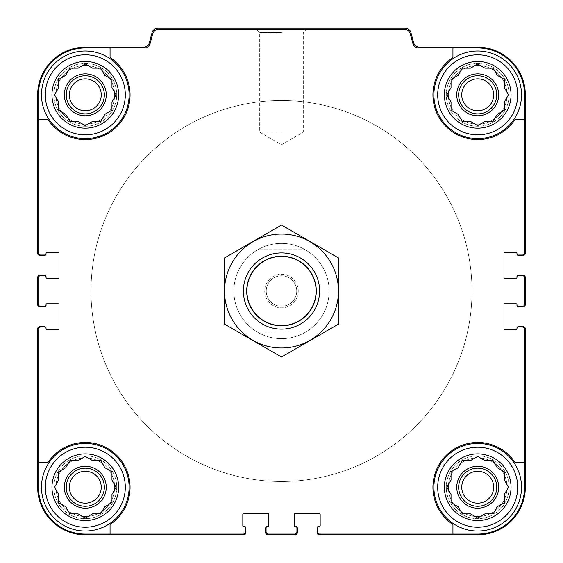 <?xml version="1.0" encoding="UTF-8"?>
<svg xmlns="http://www.w3.org/2000/svg" width="563" height="563" viewBox="0 0 563 563"><rect width="100%" height="100%" fill="white"/><g stroke="black" fill="none" stroke-linecap="round" stroke-linejoin="round"><path stroke-width="0.42" stroke-dasharray="2.81 2.11" d="M85.294 125.612L92.445 121.488L100.693 121.488L104.817 114.345L111.967 110.221L111.967 101.966L116.091 94.823L111.967 87.673L111.967 79.425L104.817 75.301L100.693 68.151L92.445 68.151L85.294 64.027L78.151 68.151L69.896 68.151L65.772 75.301L58.629 79.425L58.629 87.673L54.505 94.823L58.629 101.966L58.629 110.221L65.772 114.345L69.896 121.488L78.151 121.488L85.294 125.612L92.445 121.488L100.693 121.488L104.817 114.345L111.967 110.221L111.967 101.966L116.091 94.823L111.967 87.673L111.967 79.425L104.817 75.301L100.693 68.151L92.445 68.151L85.294 64.027L78.151 68.151L69.896 68.151L65.772 75.301L58.629 79.425L58.629 87.673L54.505 94.823L58.629 101.966L58.629 110.221L65.772 114.345L69.896 121.488L78.151 121.488L85.294 125.612L92.445 121.488L100.693 121.488L104.817 114.345L111.967 110.221L111.967 101.966L116.091 94.823L111.967 87.673L111.967 79.425L104.817 75.301L100.693 68.151L92.445 68.151L85.294 64.027L78.151 68.151L69.896 68.151L65.772 75.301L58.629 79.425L58.629 87.673L54.505 94.823L58.629 101.966L58.629 110.221L65.772 114.345L69.896 121.488L78.151 121.488L85.294 125.612M116.724 94.823A31.429 31.429 0 0 1 69.58 122.037A31.429 31.429 0 0 1 69.58 67.602A31.429 31.429 0 0 1 116.724 94.823A31.429 31.429 0 0 1 69.58 122.037A31.429 31.429 0 0 1 69.58 67.602A31.429 31.429 0 0 1 116.724 94.823A31.429 31.429 0 0 1 69.58 122.037A31.429 31.429 0 0 1 69.58 67.602A31.429 31.429 0 0 1 116.724 94.823A31.429 31.429 0 0 1 69.58 122.037A31.429 31.429 0 0 1 69.58 67.602A31.429 31.429 0 0 1 116.724 94.823M118.631 94.823A33.337 33.337 0 0 1 68.63 123.691A33.337 33.337 0 0 1 68.63 65.948A33.337 33.337 0 0 1 118.631 94.823M477.705 125.612L484.849 121.488L493.104 121.488L497.228 114.345L504.371 110.221L504.371 101.966L508.495 94.823L504.371 87.673L504.371 79.425L497.228 75.301L493.104 68.151L484.849 68.151L477.705 64.027L470.555 68.151L462.307 68.151L458.183 75.301L451.033 79.425L451.033 87.673L446.909 94.823L451.033 101.966L451.033 110.221L458.183 114.345L462.307 121.488L470.555 121.488L477.705 125.612L484.849 121.488L493.104 121.488L497.228 114.345L504.371 110.221L504.371 101.966L508.495 94.823L504.371 87.673L504.371 79.425L497.228 75.301L493.104 68.151L484.849 68.151L477.705 64.027L470.555 68.151L462.307 68.151L458.183 75.301L451.033 79.425L451.033 87.673L446.909 94.823L451.033 101.966L451.033 110.221L458.183 114.345L462.307 121.488L470.555 121.488L477.705 125.612L484.849 121.488L493.104 121.488L497.228 114.345L504.371 110.221L504.371 101.966L508.495 94.823L504.371 87.673L504.371 79.425L497.228 75.301L493.104 68.151L484.849 68.151L477.705 64.027L470.555 68.151L462.307 68.151L458.183 75.301L451.033 79.425L451.033 87.673L446.909 94.823L451.033 101.966L451.033 110.221L458.183 114.345L462.307 121.488L470.555 121.488L477.705 125.612M509.135 94.823A31.429 31.429 0 0 1 461.991 122.037A31.429 31.429 0 0 1 461.991 67.602A31.429 31.429 0 0 1 509.135 94.823A31.429 31.429 0 0 1 461.991 122.037A31.429 31.429 0 0 1 461.991 67.602A31.429 31.429 0 0 1 509.135 94.823A31.429 31.429 0 0 1 461.991 122.037A31.429 31.429 0 0 1 461.991 67.602A31.429 31.429 0 0 1 509.135 94.823A31.429 31.429 0 0 1 461.991 122.037A31.429 31.429 0 0 1 461.991 67.602A31.429 31.429 0 0 1 509.135 94.823M511.042 94.823A33.337 33.337 0 0 1 461.034 123.691A33.337 33.337 0 0 1 461.034 65.948A33.337 33.337 0 0 1 511.042 94.823M477.705 518.023L484.849 513.899L493.104 513.899L497.228 506.749L504.371 502.625L504.371 494.37L508.495 487.227L504.371 480.084L504.371 471.829L497.228 467.705L493.104 460.562L484.849 460.562L477.705 456.431L470.555 460.562L462.307 460.562L458.183 467.705L451.033 471.829L451.033 480.084L446.909 487.227L451.033 494.37L451.033 502.625L458.183 506.749L462.307 513.899L470.555 513.899L477.705 518.023L484.849 513.899L493.104 513.899L497.228 506.749L504.371 502.625L504.371 494.37L508.495 487.227L504.371 480.084L504.371 471.829L497.228 467.705L493.104 460.562L484.849 460.562L477.705 456.431L470.555 460.562L462.307 460.562L458.183 467.705L451.033 471.829L451.033 480.084L446.909 487.227L451.033 494.37L451.033 502.625L458.183 506.749L462.307 513.899L470.555 513.899L477.705 518.023L484.849 513.899L493.104 513.899L497.228 506.749L504.371 502.625L504.371 494.37L508.495 487.227L504.371 480.084L504.371 471.829L497.228 467.705L493.104 460.562L484.849 460.562L477.705 456.431L470.555 460.562L462.307 460.562L458.183 467.705L451.033 471.829L451.033 480.084L446.909 487.227L451.033 494.37L451.033 502.625L458.183 506.749L462.307 513.899L470.555 513.899L477.705 518.023M509.135 487.227A31.429 31.429 0 0 1 461.991 514.448A31.429 31.429 0 0 1 461.991 460.006A31.429 31.429 0 0 1 509.135 487.227A31.429 31.429 0 0 1 461.991 514.448A31.429 31.429 0 0 1 461.991 460.006A31.429 31.429 0 0 1 509.135 487.227A31.429 31.429 0 0 1 461.991 514.448A31.429 31.429 0 0 1 461.991 460.006A31.429 31.429 0 0 1 509.135 487.227A31.429 31.429 0 0 1 461.991 514.448A31.429 31.429 0 0 1 461.991 460.006A31.429 31.429 0 0 1 509.135 487.227M511.042 487.227A33.337 33.337 0 0 1 461.034 516.095A33.337 33.337 0 0 1 461.034 458.359A33.337 33.337 0 0 1 511.042 487.227M85.294 518.023L92.445 513.899L100.693 513.899L104.817 506.749L111.967 502.625L111.967 494.37L116.091 487.227L111.967 480.084L111.967 471.829L104.817 467.705L100.693 460.562L92.445 460.562L85.294 456.431L78.151 460.562L69.896 460.562L65.772 467.705L58.629 471.829L58.629 480.084L54.505 487.227L58.629 494.37L58.629 502.625L65.772 506.749L69.896 513.899L78.151 513.899L85.294 518.023L92.445 513.899L100.693 513.899L104.817 506.749L111.967 502.625L111.967 494.37L116.091 487.227L111.967 480.084L111.967 471.829L104.817 467.705L100.693 460.562L92.445 460.562L85.294 456.431L78.151 460.562L69.896 460.562L65.772 467.705L58.629 471.829L58.629 480.084L54.505 487.227L58.629 494.37L58.629 502.625L65.772 506.749L69.896 513.899L78.151 513.899L85.294 518.023L92.445 513.899L100.693 513.899L104.817 506.749L111.967 502.625L111.967 494.37L116.091 487.227L111.967 480.084L111.967 471.829L104.817 467.705L100.693 460.562L92.445 460.562L85.294 456.431L78.151 460.562L69.896 460.562L65.772 467.705L58.629 471.829L58.629 480.084L54.505 487.227L58.629 494.37L58.629 502.625L65.772 506.749L69.896 513.899L78.151 513.899L85.294 518.023M116.724 487.227A31.429 31.429 0 0 1 69.58 514.448A31.429 31.429 0 0 1 69.58 460.006A31.429 31.429 0 0 1 116.724 487.227A31.429 31.429 0 0 1 69.58 514.448A31.429 31.429 0 0 1 69.58 460.006A31.429 31.429 0 0 1 116.724 487.227A31.429 31.429 0 0 1 69.58 514.448A31.429 31.429 0 0 1 69.58 460.006A31.429 31.429 0 0 1 116.724 487.227A31.429 31.429 0 0 1 69.58 514.448A31.429 31.429 0 0 1 69.58 460.006A31.429 31.429 0 0 1 116.724 487.227M118.631 487.227A33.337 33.337 0 0 1 68.63 516.095A33.337 33.337 0 0 1 68.63 458.359A33.337 33.337 0 0 1 118.631 487.227M516.947 253.498A1.527 1.527 0 0 0 518.467 255.025A1.527 1.527 0 0 1 516.947 253.498A1.527 1.527 0 0 0 518.467 255.025L522.281 255.025A2.287 2.287 0 0 0 524.561 252.738L524.561 94.823A46.863 46.863 0 0 0 477.705 47.961L418.759 47.961A6.094 6.094 0 0 1 412.869 43.442L410.286 33.808A6.094 6.094 0 0 0 404.403 29.29L158.597 29.29A6.094 6.094 0 0 0 152.714 33.808L150.131 43.442A6.094 6.094 0 0 1 144.241 47.961L85.294 47.961L110.059 47.961L110.059 57.532A44.766 44.766 0 0 1 116.949 126.478A44.766 44.766 0 0 1 48.003 119.581L38.439 119.581L38.439 252.738A2.287 2.287 0 0 0 40.719 255.025L44.533 255.025A1.527 1.527 0 0 0 46.053 253.498L46.053 253.118A0.76 0.76 0 0 1 46.82 252.358L58.249 252.358A0.76 0.76 0 0 1 59.009 253.118L59.009 277.503A0.76 0.76 0 0 1 58.249 278.263L46.82 278.263A0.76 0.76 0 0 1 46.053 277.503L46.053 276.736A1.527 1.527 0 0 0 44.533 275.216L39.959 275.216A2.287 2.287 0 0 0 37.672 277.503L37.672 304.548A2.287 2.287 0 0 0 39.959 306.835L44.533 306.835A1.527 1.527 0 0 0 46.053 305.308L46.053 304.548A0.76 0.76 0 0 1 46.82 303.788L58.249 303.788A0.76 0.76 0 0 1 59.009 304.548L59.009 328.933A0.76 0.76 0 0 1 58.249 329.693L46.82 329.693A0.76 0.76 0 0 1 46.053 328.933L46.053 328.173A1.527 1.527 0 0 0 44.533 326.646L39.959 326.646A2.287 2.287 0 0 0 37.672 328.933L37.672 487.227A47.623 47.623 0 0 0 85.294 534.85L243.596 534.85A2.287 2.287 0 0 0 245.876 532.563L245.876 527.995A1.527 1.527 0 0 0 244.356 526.468L243.596 526.468A0.76 0.76 0 0 1 242.829 525.708L242.829 514.279A0.76 0.76 0 0 1 243.596 513.512L267.974 513.512A0.76 0.76 0 0 1 268.734 514.279L268.734 525.708A0.76 0.76 0 0 1 267.974 526.468L267.214 526.468A1.527 1.527 0 0 0 265.687 527.995L265.687 532.563A2.287 2.287 0 0 0 267.974 534.85L295.026 534.85A2.287 2.287 0 0 0 297.313 532.563L297.313 527.995A1.527 1.527 0 0 0 295.786 526.468L295.026 526.468A0.76 0.76 0 0 1 294.266 525.708L294.266 514.279A0.76 0.76 0 0 1 295.026 513.512L319.404 513.512A0.76 0.76 0 0 1 320.171 514.279L320.171 525.708A0.76 0.76 0 0 1 319.404 526.468L318.644 526.468A1.527 1.527 0 0 0 317.124 527.995L317.124 532.563A2.287 2.287 0 0 0 319.404 534.85L477.705 534.85A47.623 47.623 0 0 0 525.328 487.227L525.328 328.933A2.287 2.287 0 0 0 523.041 326.646L518.467 326.646A1.527 1.527 0 0 0 516.947 328.173L516.947 328.933A0.76 0.76 0 0 1 516.18 329.693L504.751 329.693A0.76 0.76 0 0 1 503.991 328.933L503.991 304.548A0.76 0.76 0 0 1 504.751 303.788L516.18 303.788A0.76 0.76 0 0 1 516.947 304.548L516.947 305.308A1.527 1.527 0 0 0 518.467 306.835L523.041 306.835A2.287 2.287 0 0 0 525.328 304.548L525.328 277.503A2.287 2.287 0 0 0 523.041 275.216L518.467 275.216A1.527 1.527 0 0 0 516.947 276.736L516.947 277.503A0.76 0.76 0 0 1 516.18 278.263L504.751 278.263A0.76 0.76 0 0 1 503.991 277.503L503.991 253.118A0.76 0.76 0 0 1 504.751 252.358L516.18 252.358A0.76 0.76 0 0 1 516.947 253.118L516.947 253.878A1.527 1.527 0 0 0 518.467 255.405L523.041 255.405A2.287 2.287 0 0 0 525.328 253.118L525.328 94.823A47.623 47.623 0 0 0 477.705 47.201L419.519 47.201A6.094 6.094 0 0 1 413.629 42.682L410.948 32.668A6.094 6.094 0 0 0 405.057 28.15L157.943 28.15A6.094 6.094 0 0 0 152.052 32.668L149.371 42.682A6.094 6.094 0 0 1 143.481 47.201L85.294 47.201A47.623 47.623 0 0 0 37.672 94.823L37.672 253.118A2.287 2.287 0 0 0 39.959 255.405L44.533 255.405A1.527 1.527 0 0 0 46.053 253.878L46.053 253.498A1.527 1.527 0 0 1 44.533 255.025A1.527 1.527 0 0 0 46.053 253.498M38.439 119.581L48.003 119.581A44.766 44.766 0 0 0 116.949 126.478A44.766 44.766 0 0 0 110.059 57.532A44.766 44.766 0 0 1 116.949 126.478A44.766 44.766 0 0 1 48.003 119.581L38.439 119.581L38.439 94.823L38.439 252.738A2.287 2.287 0 0 0 40.719 255.025L44.533 255.025L40.719 255.025A2.287 2.287 0 0 1 38.439 252.738L38.439 94.823A46.863 46.863 0 0 1 85.294 47.961A46.863 46.863 0 0 0 38.439 94.823A46.863 46.863 0 0 1 85.294 47.961L144.241 47.961A6.094 6.094 0 0 0 150.131 43.442L152.714 33.808L150.131 43.442A6.094 6.094 0 0 1 144.241 47.961L110.059 47.961M46.053 328.553A1.527 1.527 0 0 0 44.533 327.026A1.527 1.527 0 0 1 46.053 328.553A1.527 1.527 0 0 0 44.533 327.026L40.719 327.026A2.287 2.287 0 0 0 38.439 329.313L38.439 487.227L38.439 462.462L48.003 462.462A44.766 44.766 0 0 1 116.949 455.573A44.766 44.766 0 0 1 110.059 524.519L110.059 534.09L243.209 534.09A2.287 2.287 0 0 0 245.496 531.803L245.496 527.995A1.527 1.527 0 0 0 243.976 526.468A1.527 1.527 0 0 1 245.496 527.995A1.527 1.527 0 0 0 243.976 526.468M110.059 534.09L110.059 524.519A44.766 44.766 0 0 0 116.949 455.573A44.766 44.766 0 0 0 48.003 462.462A44.766 44.766 0 0 1 116.949 455.573A44.766 44.766 0 0 1 110.059 524.519L110.059 534.09L85.294 534.09L243.209 534.09A2.287 2.287 0 0 0 245.496 531.803L245.496 527.995L245.496 531.803A2.287 2.287 0 0 1 243.209 534.09L85.294 534.09A46.863 46.863 0 0 1 38.439 487.227A46.863 46.863 0 0 0 85.294 534.09A46.863 46.863 0 0 1 38.439 487.227L38.439 462.462M524.561 119.581L514.997 119.581A44.766 44.766 0 0 1 446.051 126.478A44.766 44.766 0 0 1 452.941 57.532L452.941 47.961L418.759 47.961L477.705 47.961A46.863 46.863 0 0 1 524.561 94.823L524.561 252.738L524.561 94.823A46.863 46.863 0 0 0 477.705 47.961L452.941 47.961L452.941 57.532L452.941 47.961M319.024 526.468A1.527 1.527 0 0 0 317.504 527.995A1.527 1.527 0 0 1 319.024 526.468A1.527 1.527 0 0 0 317.504 527.995L317.504 531.803A2.287 2.287 0 0 0 319.791 534.09L477.705 534.09L452.941 534.09L452.941 524.519A44.766 44.766 0 0 1 446.051 455.573A44.766 44.766 0 0 1 514.997 462.462L524.561 462.462L524.561 329.313A2.287 2.287 0 0 0 522.281 327.026L518.467 327.026A1.527 1.527 0 0 0 516.947 328.553A1.527 1.527 0 0 1 518.467 327.026A1.527 1.527 0 0 0 516.947 328.553M524.561 462.462L514.997 462.462A44.766 44.766 0 0 0 446.051 455.573A44.766 44.766 0 0 0 452.941 524.519A44.766 44.766 0 0 1 446.051 455.573A44.766 44.766 0 0 1 514.997 462.462L524.561 462.462L524.561 487.227L524.561 329.313A2.287 2.287 0 0 0 522.281 327.026L518.467 327.026L522.281 327.026A2.287 2.287 0 0 1 524.561 329.313L524.561 487.227A46.863 46.863 0 0 1 477.705 534.09A46.863 46.863 0 0 0 524.561 487.227A46.863 46.863 0 0 1 477.705 534.09L452.941 534.09M329.123 291.022A47.623 47.623 0 0 1 257.692 332.269A47.623 47.623 0 0 1 257.692 249.782A47.623 47.623 0 0 1 329.123 291.022A47.623 47.623 0 0 1 257.692 332.269A47.623 47.623 0 0 1 257.692 249.782A47.623 47.623 0 0 1 329.123 291.022M46.053 277.116A1.527 1.527 0 0 0 44.533 275.596A1.527 1.527 0 0 1 46.053 277.116A1.527 1.527 0 0 0 44.533 275.596L40.719 275.596A2.287 2.287 0 0 0 38.439 277.883L38.439 304.168A2.287 2.287 0 0 0 40.719 306.455L44.533 306.455A1.527 1.527 0 0 0 46.053 304.928A1.527 1.527 0 0 1 44.533 306.455A1.527 1.527 0 0 0 46.053 304.928M267.594 526.468A1.527 1.527 0 0 0 266.074 527.995A1.527 1.527 0 0 1 267.594 526.468A1.527 1.527 0 0 0 266.074 527.995L266.074 531.803A2.287 2.287 0 0 0 268.354 534.09L294.646 534.09A2.287 2.287 0 0 0 296.926 531.803L296.926 527.995A1.527 1.527 0 0 0 295.406 526.468A1.527 1.527 0 0 1 296.926 527.995A1.527 1.527 0 0 0 295.406 526.468M516.947 304.928A1.527 1.527 0 0 0 518.467 306.455A1.527 1.527 0 0 1 516.947 304.928A1.527 1.527 0 0 0 518.467 306.455L522.281 306.455A2.287 2.287 0 0 0 524.561 304.168L524.561 277.883A2.287 2.287 0 0 0 522.281 275.596L518.467 275.596A1.527 1.527 0 0 0 516.947 277.116A1.527 1.527 0 0 1 518.467 275.596A1.527 1.527 0 0 0 516.947 277.116M281.5 29.29L256.439 29.29L281.5 29.29M44.533 275.596L40.719 275.596A2.287 2.287 0 0 0 38.439 277.883L38.439 304.168A2.287 2.287 0 0 0 40.719 306.455L44.533 306.455L40.719 306.455A2.287 2.287 0 0 1 38.439 304.168L38.439 277.883A2.287 2.287 0 0 1 40.719 275.596L44.533 275.596M44.533 327.026L40.719 327.026A2.287 2.287 0 0 0 38.439 329.313A2.287 2.287 0 0 1 40.719 327.026L44.533 327.026M266.074 527.995L266.074 531.803A2.287 2.287 0 0 0 268.354 534.09L294.646 534.09A2.287 2.287 0 0 0 296.926 531.803L296.926 527.995L296.926 531.803A2.287 2.287 0 0 1 294.646 534.09L268.354 534.09A2.287 2.287 0 0 1 266.074 531.803L266.074 527.995M317.504 527.995L317.504 531.803A2.287 2.287 0 0 0 319.791 534.09A2.287 2.287 0 0 1 317.504 531.803L317.504 527.995M518.467 306.455L522.281 306.455A2.287 2.287 0 0 0 524.561 304.168L524.561 277.883A2.287 2.287 0 0 0 522.281 275.596L518.467 275.596L522.281 275.596A2.287 2.287 0 0 1 524.561 277.883L524.561 304.168A2.287 2.287 0 0 1 522.281 306.455L518.467 306.455M518.467 255.025L522.281 255.025A2.287 2.287 0 0 0 524.561 252.738A2.287 2.287 0 0 1 522.281 255.025L518.467 255.025M412.869 43.442A6.094 6.094 0 0 0 418.759 47.961A6.094 6.094 0 0 1 412.869 43.442L410.286 33.808A6.094 6.094 0 0 0 404.403 29.29L158.597 29.29A6.094 6.094 0 0 0 152.714 33.808A6.094 6.094 0 0 1 158.597 29.29L404.403 29.29A6.094 6.094 0 0 1 410.286 33.808L412.869 43.442M298.263 291.022A16.763 16.763 0 0 1 273.118 305.54A16.763 16.763 0 0 1 273.118 276.51A16.763 16.763 0 0 1 298.263 291.022M281.5 132.157L259.698 132.157L281.5 132.157M281.5 32.555L259.698 32.555L281.5 32.555M129.11 94.823A43.815 43.815 0 0 1 63.394 132.762A43.815 43.815 0 0 1 63.394 56.877A43.815 43.815 0 0 1 129.11 94.823A43.815 43.815 0 0 1 63.394 132.762A43.815 43.815 0 0 1 63.394 56.877A43.815 43.815 0 0 1 129.11 94.823A43.815 43.815 0 0 1 63.394 132.762A43.815 43.815 0 0 1 63.394 56.877A43.815 43.815 0 0 1 129.11 94.823M129.11 487.227A43.815 43.815 0 0 1 63.394 525.173A43.815 43.815 0 0 1 63.394 449.288A43.815 43.815 0 0 1 129.11 487.227A43.815 43.815 0 0 0 85.294 443.419A43.815 43.815 0 0 0 41.486 487.227A43.815 43.815 0 0 0 85.294 531.043A43.815 43.815 0 0 0 129.11 487.227A43.815 43.815 0 0 1 63.394 525.173A43.815 43.815 0 0 1 63.394 449.288A43.815 43.815 0 0 1 129.11 487.227M521.514 487.227A43.815 43.815 0 0 1 455.798 525.173A43.815 43.815 0 0 1 455.798 449.288A43.815 43.815 0 0 1 521.514 487.227A43.815 43.815 0 0 0 477.705 443.419A43.815 43.815 0 0 0 433.89 487.227A43.815 43.815 0 0 0 477.705 531.043A43.815 43.815 0 0 0 521.514 487.227A43.815 43.815 0 0 1 455.798 525.173A43.815 43.815 0 0 1 455.798 449.288A43.815 43.815 0 0 1 521.514 487.227M514.997 119.581A44.766 44.766 0 0 1 446.051 126.478A44.766 44.766 0 0 1 452.941 57.532A44.766 44.766 0 0 0 446.051 126.478A44.766 44.766 0 0 0 514.997 119.581M521.514 94.823A43.815 43.815 0 0 1 455.798 132.762A43.815 43.815 0 0 1 455.798 56.877A43.815 43.815 0 0 1 521.514 94.823A43.815 43.815 0 0 1 455.798 132.762A43.815 43.815 0 0 1 455.798 56.877A43.815 43.815 0 0 1 521.514 94.823A43.815 43.815 0 0 1 455.798 132.762A43.815 43.815 0 0 1 455.798 56.877A43.815 43.815 0 0 1 521.514 94.823M471.991 291.022A190.491 190.491 0 0 1 186.254 455.995A190.491 190.491 0 0 1 186.254 126.056A190.491 190.491 0 0 1 471.991 291.022A190.491 190.491 0 0 1 186.254 455.995A190.491 190.491 0 0 1 186.254 126.056A190.491 190.491 0 0 1 471.991 291.022M493.66 487.227A15.954 15.954 0 0 1 469.725 501.049A15.954 15.954 0 0 1 469.725 473.413A15.954 15.954 0 0 1 493.66 487.227A15.954 15.954 0 0 1 469.725 501.049A15.954 15.954 0 0 1 469.725 473.413A15.954 15.954 0 0 1 493.66 487.227A15.954 15.954 0 0 1 469.725 501.049A15.954 15.954 0 0 1 469.725 473.413A15.954 15.954 0 0 1 493.66 487.227M493.66 94.823A15.954 15.954 0 0 1 469.725 108.638A15.954 15.954 0 0 1 469.725 81.002A15.954 15.954 0 0 1 493.66 94.823A15.954 15.954 0 0 1 469.725 108.638A15.954 15.954 0 0 1 469.725 81.002A15.954 15.954 0 0 1 493.66 94.823A15.954 15.954 0 0 1 469.725 108.638A15.954 15.954 0 0 1 469.725 81.002A15.954 15.954 0 0 1 493.66 94.823M517.707 487.227A40.001 40.001 0 0 1 457.705 521.873A40.001 40.001 0 0 1 457.705 452.582A40.001 40.001 0 0 1 517.707 487.227M517.707 94.823A40.001 40.001 0 0 1 457.705 129.462A40.001 40.001 0 0 1 457.705 60.178A40.001 40.001 0 0 1 517.707 94.823M496.749 487.227A19.051 19.051 0 0 1 468.177 503.723A19.051 19.051 0 0 1 468.177 470.731A19.051 19.051 0 0 1 496.749 487.227M498.656 487.227A20.951 20.951 0 0 1 467.227 505.377A20.951 20.951 0 0 1 467.227 469.085A20.951 20.951 0 0 1 498.656 487.227M496.749 94.823A19.051 19.051 0 0 1 468.177 111.319A19.051 19.051 0 0 1 468.177 78.327A19.051 19.051 0 0 1 496.749 94.823M498.656 94.823A20.951 20.951 0 0 1 467.227 112.966A20.951 20.951 0 0 1 467.227 76.674A20.951 20.951 0 0 1 498.656 94.823M125.303 487.227A40.001 40.001 0 0 1 65.294 521.873A40.001 40.001 0 0 1 65.294 452.582A40.001 40.001 0 0 1 125.303 487.227M125.303 94.823A40.001 40.001 0 0 1 65.294 129.462A40.001 40.001 0 0 1 65.294 60.178A40.001 40.001 0 0 1 125.303 94.823M101.249 94.823A15.954 15.954 0 0 1 77.321 108.638A15.954 15.954 0 0 1 77.321 81.002A15.954 15.954 0 0 1 101.249 94.823A15.954 15.954 0 0 1 77.321 108.638A15.954 15.954 0 0 1 77.321 81.002A15.954 15.954 0 0 1 101.249 94.823A15.954 15.954 0 0 1 77.321 108.638A15.954 15.954 0 0 1 77.321 81.002A15.954 15.954 0 0 1 101.249 94.823M101.249 487.227A15.954 15.954 0 0 1 77.321 501.049A15.954 15.954 0 0 1 77.321 473.413A15.954 15.954 0 0 1 101.249 487.227A15.954 15.954 0 0 1 77.321 501.049A15.954 15.954 0 0 1 77.321 473.413A15.954 15.954 0 0 1 101.249 487.227A15.954 15.954 0 0 1 77.321 501.049A15.954 15.954 0 0 1 77.321 473.413A15.954 15.954 0 0 1 101.249 487.227M104.345 487.227A19.051 19.051 0 0 1 75.773 503.723A19.051 19.051 0 0 1 75.773 470.731A19.051 19.051 0 0 1 104.345 487.227M106.252 487.227A20.951 20.951 0 0 1 74.823 505.377A20.951 20.951 0 0 1 74.823 469.085A20.951 20.951 0 0 1 106.252 487.227M104.345 94.823A19.051 19.051 0 0 1 75.773 111.319A19.051 19.051 0 0 1 75.773 78.327A19.051 19.051 0 0 1 104.345 94.823M106.252 94.823A20.951 20.951 0 0 1 74.823 112.966A20.951 20.951 0 0 1 74.823 76.674A20.951 20.951 0 0 1 106.252 94.823M114.634 487.227A29.332 29.332 0 0 1 70.628 512.633A29.332 29.332 0 0 1 70.628 461.822A29.332 29.332 0 0 1 114.634 487.227A29.332 29.332 0 0 1 70.628 512.633A29.332 29.332 0 0 1 70.628 461.822A29.332 29.332 0 0 1 114.634 487.227M114.634 94.823A29.332 29.332 0 0 1 70.628 120.229A29.332 29.332 0 0 1 70.628 69.418A29.332 29.332 0 0 1 114.634 94.823A29.332 29.332 0 0 1 70.628 120.229A29.332 29.332 0 0 1 70.628 69.418A29.332 29.332 0 0 1 114.634 94.823M507.038 487.227A29.332 29.332 0 0 1 463.032 512.633A29.332 29.332 0 0 1 463.032 461.822A29.332 29.332 0 0 1 507.038 487.227A29.332 29.332 0 0 1 463.032 512.633A29.332 29.332 0 0 1 463.032 461.822A29.332 29.332 0 0 1 507.038 487.227M507.038 94.823A29.332 29.332 0 0 1 463.032 120.229A29.332 29.332 0 0 1 463.032 69.418A29.332 29.332 0 0 1 507.038 94.823A29.332 29.332 0 0 1 463.032 120.229A29.332 29.332 0 0 1 463.032 69.418A29.332 29.332 0 0 1 507.038 94.823M296.736 291.022A15.236 15.236 0 0 1 273.878 304.224A15.236 15.236 0 0 1 273.878 277.826A15.236 15.236 0 0 1 296.736 291.022A15.236 15.236 0 0 1 273.878 304.224A15.236 15.236 0 0 1 273.878 277.826A15.236 15.236 0 0 1 296.736 291.022M258.881 249.113L304.119 249.113A47.623 47.623 0 0 1 304.119 332.93L258.881 332.93A47.623 47.623 0 0 1 258.881 249.113A47.623 47.623 0 0 1 304.119 249.113L258.881 249.113M246.911 291.022A34.589 34.589 0 0 1 298.798 261.063A34.589 34.589 0 0 1 298.798 320.98A34.589 34.589 0 0 1 246.911 291.022A34.589 34.589 0 0 1 298.798 261.063A34.589 34.589 0 0 1 298.798 320.98A34.589 34.589 0 0 1 246.911 291.022M233.877 291.022A47.623 47.623 0 0 1 305.308 249.782A47.623 47.623 0 0 1 305.308 332.269A47.623 47.623 0 0 1 233.877 291.022M304.119 332.93A47.623 47.623 0 0 1 258.881 332.93L304.119 332.93M91.009 291.022A190.491 190.491 0 0 1 376.746 126.056A190.491 190.491 0 0 1 376.746 455.995A190.491 190.491 0 0 1 91.009 291.022A190.491 190.491 0 0 1 376.746 126.056A190.491 190.491 0 0 1 376.746 455.995A190.491 190.491 0 0 1 91.009 291.022M243.399 291.022A38.101 38.101 0 0 1 300.551 258.03A38.101 38.101 0 0 1 300.551 324.021A38.101 38.101 0 0 1 243.399 291.022M281.5 329.123A38.101 38.101 0 0 1 248.508 271.978A38.101 38.101 0 0 1 314.492 271.978A38.101 38.101 0 0 1 281.5 329.123A38.101 38.101 0 0 1 248.508 271.978A38.101 38.101 0 0 1 314.492 271.978A38.101 38.101 0 0 1 281.5 329.123M338.644 258.03L338.644 324.021L281.5 357.012L224.356 324.021L224.356 258.03L281.5 225.038L338.644 258.03M281.5 347.983A56.954 56.954 0 0 1 232.174 262.548A56.954 56.954 0 0 1 330.826 262.548A56.954 56.954 0 0 1 281.5 347.983M281.5 326.026A35.005 35.005 0 0 1 251.182 273.519A35.005 35.005 0 0 1 311.818 273.519A35.005 35.005 0 0 1 281.5 326.026A35.005 35.005 0 0 1 251.182 273.519A35.005 35.005 0 0 1 311.818 273.519A35.005 35.005 0 0 1 281.5 326.026M281.5 144.747L303.302 132.157L303.302 32.555L306.561 29.29L303.302 32.555L303.302 132.157L281.5 144.747L259.698 132.157L259.698 32.555L256.439 29.29L259.698 32.555L259.698 132.157L281.5 144.747"/><path stroke-width="0.84" d="M110.059 47.961L110.059 57.532A44.766 44.766 0 0 1 116.949 126.478A44.766 44.766 0 0 1 48.003 119.581L38.439 119.581L38.439 252.738A2.287 2.287 0 0 0 40.719 255.025L44.533 255.025A1.527 1.527 0 0 0 46.053 253.498L46.053 253.118A0.76 0.76 0 0 1 46.82 252.358L58.249 252.358A0.76 0.76 0 0 1 59.009 253.118L59.009 277.503A0.76 0.76 0 0 1 58.249 278.263L46.82 278.263A0.76 0.76 0 0 1 46.053 277.503L46.053 277.116A1.527 1.527 0 0 0 44.533 275.596L40.719 275.596A2.287 2.287 0 0 0 38.439 277.883L38.439 304.168A2.287 2.287 0 0 0 40.719 306.455L44.533 306.455A1.527 1.527 0 0 0 46.053 304.928L46.053 304.548A0.76 0.76 0 0 1 46.82 303.788L58.249 303.788A0.76 0.76 0 0 1 59.009 304.548L59.009 328.933A0.76 0.76 0 0 1 58.249 329.693L46.82 329.693A0.76 0.76 0 0 1 46.053 328.933L46.053 328.553A1.527 1.527 0 0 0 44.533 327.026L40.719 327.026A2.287 2.287 0 0 0 38.439 329.313L38.439 462.462L48.003 462.462A44.766 44.766 0 0 1 116.949 455.573A44.766 44.766 0 0 1 110.059 524.519L110.059 534.09L243.209 534.09A2.287 2.287 0 0 0 245.496 531.803L245.496 527.995A1.527 1.527 0 0 0 243.976 526.468L243.596 526.468A0.76 0.76 0 0 1 242.829 525.708L242.829 514.279A0.76 0.76 0 0 1 243.596 513.512L267.974 513.512A0.76 0.76 0 0 1 268.734 514.279L268.734 525.708A0.76 0.76 0 0 1 267.974 526.468L267.594 526.468A1.527 1.527 0 0 0 266.074 527.995L266.074 531.803A2.287 2.287 0 0 0 268.354 534.09L294.646 534.09A2.287 2.287 0 0 0 296.926 531.803L296.926 527.995A1.527 1.527 0 0 0 295.406 526.468L295.026 526.468A0.76 0.76 0 0 1 294.266 525.708L294.266 514.279A0.76 0.76 0 0 1 295.026 513.512L319.404 513.512A0.76 0.76 0 0 1 320.171 514.279L320.171 525.708A0.76 0.76 0 0 1 319.404 526.468L319.024 526.468A1.527 1.527 0 0 0 317.504 527.995L317.504 531.803A2.287 2.287 0 0 0 319.791 534.09L452.941 534.09L452.941 524.519A44.766 44.766 0 0 1 446.051 455.573A44.766 44.766 0 0 1 514.997 462.462L524.561 462.462L524.561 329.313A2.287 2.287 0 0 0 522.281 327.026L518.467 327.026A1.527 1.527 0 0 0 516.947 328.553L516.947 328.933A0.76 0.76 0 0 1 516.18 329.693L504.751 329.693A0.76 0.76 0 0 1 503.991 328.933L503.991 304.548A0.76 0.76 0 0 1 504.751 303.788L516.18 303.788A0.76 0.76 0 0 1 516.947 304.548L516.947 304.928A1.527 1.527 0 0 0 518.467 306.455L522.281 306.455A2.287 2.287 0 0 0 524.561 304.168L524.561 277.883A2.287 2.287 0 0 0 522.281 275.596L518.467 275.596A1.527 1.527 0 0 0 516.947 277.116L516.947 277.503A0.76 0.76 0 0 1 516.18 278.263L504.751 278.263A0.76 0.76 0 0 1 503.991 277.503L503.991 253.118A0.76 0.76 0 0 1 504.751 252.358L516.18 252.358A0.76 0.76 0 0 1 516.947 253.118L516.947 253.498A1.527 1.527 0 0 0 518.467 255.025L522.281 255.025A2.287 2.287 0 0 0 524.561 252.738L524.561 119.581L514.997 119.581A44.766 44.766 0 0 1 446.051 126.478A44.766 44.766 0 0 1 452.941 57.532L452.941 47.961L418.759 47.961A6.094 6.094 0 0 1 412.869 43.442L410.286 33.808A6.094 6.094 0 0 0 404.403 29.29L158.597 29.29A6.094 6.094 0 0 0 152.714 33.808L150.131 43.442A6.094 6.094 0 0 1 144.241 47.961L85.294 47.961A46.863 46.863 0 0 0 38.439 94.823L38.439 119.581M452.941 47.961L477.705 47.961A46.863 46.863 0 0 1 524.561 94.823L524.561 119.581M110.059 534.09L85.294 534.09A46.863 46.863 0 0 1 38.439 487.227L38.439 462.462M524.561 462.462L524.561 487.227A46.863 46.863 0 0 1 477.705 534.09L452.941 534.09M516.947 253.498L516.947 253.878A1.527 1.527 0 0 0 518.467 255.405L523.041 255.405A2.287 2.287 0 0 0 525.328 253.118L525.328 94.823A47.623 47.623 0 0 0 477.705 47.201L419.519 47.201A6.094 6.094 0 0 1 413.629 42.682L410.948 32.668A6.094 6.094 0 0 0 405.057 28.15L157.943 28.15A6.094 6.094 0 0 0 152.052 32.668L149.371 42.682A6.094 6.094 0 0 1 143.481 47.201L85.294 47.201A47.623 47.623 0 0 0 37.672 94.823L37.672 253.118A2.287 2.287 0 0 0 39.959 255.405L44.533 255.405A1.527 1.527 0 0 0 46.053 253.878L46.053 253.498M46.053 277.116L46.053 276.736A1.527 1.527 0 0 0 44.533 275.216L39.959 275.216A2.287 2.287 0 0 0 37.672 277.503L37.672 304.548A2.287 2.287 0 0 0 39.959 306.835L44.533 306.835A1.527 1.527 0 0 0 46.053 305.308L46.053 304.928M46.053 328.553L46.053 328.173A1.527 1.527 0 0 0 44.533 326.646L39.959 326.646A2.287 2.287 0 0 0 37.672 328.933L37.672 487.227A47.623 47.623 0 0 0 85.294 534.85L243.596 534.85A2.287 2.287 0 0 0 245.876 532.563L245.876 527.995A1.527 1.527 0 0 0 244.356 526.468L243.976 526.468M267.594 526.468L267.214 526.468A1.527 1.527 0 0 0 265.687 527.995L265.687 532.563A2.287 2.287 0 0 0 267.974 534.85L295.026 534.85A2.287 2.287 0 0 0 297.313 532.563L297.313 527.995A1.527 1.527 0 0 0 295.786 526.468L295.406 526.468M319.024 526.468L318.644 526.468A1.527 1.527 0 0 0 317.124 527.995L317.124 532.563A2.287 2.287 0 0 0 319.404 534.85L477.705 534.85A47.623 47.623 0 0 0 525.328 487.227L525.328 328.933A2.287 2.287 0 0 0 523.041 326.646L518.467 326.646A1.527 1.527 0 0 0 516.947 328.173L516.947 328.553M516.947 304.928L516.947 305.308A1.527 1.527 0 0 0 518.467 306.835L523.041 306.835A2.287 2.287 0 0 0 525.328 304.548L525.328 277.503A2.287 2.287 0 0 0 523.041 275.216L518.467 275.216A1.527 1.527 0 0 0 516.947 276.736L516.947 277.116M517.707 487.227A40.001 40.001 0 0 1 457.705 521.873A40.001 40.001 0 0 1 457.705 452.582A40.001 40.001 0 0 1 517.707 487.227M511.042 487.227A33.337 33.337 0 0 1 461.034 516.095A33.337 33.337 0 0 1 461.034 458.359A33.337 33.337 0 0 1 511.042 487.227M521.514 487.227A43.815 43.815 0 0 1 455.798 525.173A43.815 43.815 0 0 1 455.798 449.288A43.815 43.815 0 0 1 521.514 487.227M484.849 513.899L493.104 513.899L497.228 506.749L504.371 502.625L504.371 494.37L508.495 487.227L504.371 480.084L504.371 471.829L497.228 467.705L493.104 460.562L484.849 460.562L477.705 456.431L470.555 460.562L462.307 460.562L458.183 467.705L451.033 471.829L451.033 480.084L446.909 487.227L451.033 494.37L451.033 502.625L458.183 506.749L462.307 513.899L470.555 513.899L477.705 518.023L484.849 513.899M498.656 487.227A20.951 20.951 0 0 1 467.227 505.377A20.951 20.951 0 0 1 467.227 469.085A20.951 20.951 0 0 1 498.656 487.227M496.749 487.227A19.051 19.051 0 0 1 468.177 503.723A19.051 19.051 0 0 1 468.177 470.731A19.051 19.051 0 0 1 496.749 487.227M493.66 487.227A15.954 15.954 0 0 1 469.725 501.049A15.954 15.954 0 0 1 469.725 473.413A15.954 15.954 0 0 1 493.66 487.227M517.707 94.823A40.001 40.001 0 0 1 457.705 129.462A40.001 40.001 0 0 1 457.705 60.178A40.001 40.001 0 0 1 517.707 94.823M511.042 94.823A33.337 33.337 0 0 1 461.034 123.691A33.337 33.337 0 0 1 461.034 65.948A33.337 33.337 0 0 1 511.042 94.823M521.514 94.823A43.815 43.815 0 0 1 455.798 132.762A43.815 43.815 0 0 1 455.798 56.877A43.815 43.815 0 0 1 521.514 94.823M484.849 121.488L493.104 121.488L497.228 114.345L504.371 110.221L504.371 101.966L508.495 94.823L504.371 87.673L504.371 79.425L497.228 75.301L493.104 68.151L484.849 68.151L477.705 64.027L470.555 68.151L462.307 68.151L458.183 75.301L451.033 79.425L451.033 87.673L446.909 94.823L451.033 101.966L451.033 110.221L458.183 114.345L462.307 121.488L470.555 121.488L477.705 125.612L484.849 121.488M498.656 94.823A20.951 20.951 0 0 1 467.227 112.966A20.951 20.951 0 0 1 467.227 76.674A20.951 20.951 0 0 1 498.656 94.823M496.749 94.823A19.051 19.051 0 0 1 468.177 111.319A19.051 19.051 0 0 1 468.177 78.327A19.051 19.051 0 0 1 496.749 94.823M493.66 94.823A15.954 15.954 0 0 1 469.725 108.638A15.954 15.954 0 0 1 469.725 81.002A15.954 15.954 0 0 1 493.66 94.823M125.303 487.227A40.001 40.001 0 0 1 65.294 521.873A40.001 40.001 0 0 1 65.294 452.582A40.001 40.001 0 0 1 125.303 487.227M118.631 487.227A33.337 33.337 0 0 1 68.63 516.095A33.337 33.337 0 0 1 68.63 458.359A33.337 33.337 0 0 1 118.631 487.227M129.11 487.227A43.815 43.815 0 0 1 63.394 525.173A43.815 43.815 0 0 1 63.394 449.288A43.815 43.815 0 0 1 129.11 487.227M125.303 94.823A40.001 40.001 0 0 1 65.294 129.462A40.001 40.001 0 0 1 65.294 60.178A40.001 40.001 0 0 1 125.303 94.823M118.631 94.823A33.337 33.337 0 0 1 68.63 123.691A33.337 33.337 0 0 1 68.63 65.948A33.337 33.337 0 0 1 118.631 94.823M129.11 94.823A43.815 43.815 0 0 1 63.394 132.762A43.815 43.815 0 0 1 63.394 56.877A43.815 43.815 0 0 1 129.11 94.823M92.445 121.488L100.693 121.488L104.817 114.345L111.967 110.221L111.967 101.966L116.091 94.823L111.967 87.673L111.967 79.425L104.817 75.301L100.693 68.151L92.445 68.151L85.294 64.027L78.151 68.151L69.896 68.151L65.772 75.301L58.629 79.425L58.629 87.673L54.505 94.823L58.629 101.966L58.629 110.221L65.772 114.345L69.896 121.488L78.151 121.488L85.294 125.612L92.445 121.488M106.252 94.823A20.951 20.951 0 0 1 74.823 112.966A20.951 20.951 0 0 1 74.823 76.674A20.951 20.951 0 0 1 106.252 94.823M104.345 94.823A19.051 19.051 0 0 1 75.773 111.319A19.051 19.051 0 0 1 75.773 78.327A19.051 19.051 0 0 1 104.345 94.823M101.249 94.823A15.954 15.954 0 0 1 77.321 108.638A15.954 15.954 0 0 1 77.321 81.002A15.954 15.954 0 0 1 101.249 94.823M92.445 513.899L100.693 513.899L104.817 506.749L111.967 502.625L111.967 494.37L116.091 487.227L111.967 480.084L111.967 471.829L104.817 467.705L100.693 460.562L92.445 460.562L85.294 456.431L78.151 460.562L69.896 460.562L65.772 467.705L58.629 471.829L58.629 480.084L54.505 487.227L58.629 494.37L58.629 502.625L65.772 506.749L69.896 513.899L78.151 513.899L85.294 518.023L92.445 513.899M106.252 487.227A20.951 20.951 0 0 1 74.823 505.377A20.951 20.951 0 0 1 74.823 469.085A20.951 20.951 0 0 1 106.252 487.227M104.345 487.227A19.051 19.051 0 0 1 75.773 503.723A19.051 19.051 0 0 1 75.773 470.731A19.051 19.051 0 0 1 104.345 487.227M101.249 487.227A15.954 15.954 0 0 1 77.321 501.049A15.954 15.954 0 0 1 77.321 473.413A15.954 15.954 0 0 1 101.249 487.227M246.911 291.022A34.589 34.589 0 0 1 298.798 261.063A34.589 34.589 0 0 1 298.798 320.98A34.589 34.589 0 0 1 246.911 291.022M243.399 291.022A38.101 38.101 0 0 1 300.551 258.03A38.101 38.101 0 0 1 300.551 324.021A38.101 38.101 0 0 1 243.399 291.022M281.5 347.983A56.954 56.954 0 0 1 232.174 262.548A56.954 56.954 0 0 1 330.826 262.548A56.954 56.954 0 0 1 281.5 347.983M224.356 258.03L224.356 324.021L281.5 357.012L338.644 324.021L338.644 258.03L281.5 225.038L224.356 258.03"/></g></svg>
